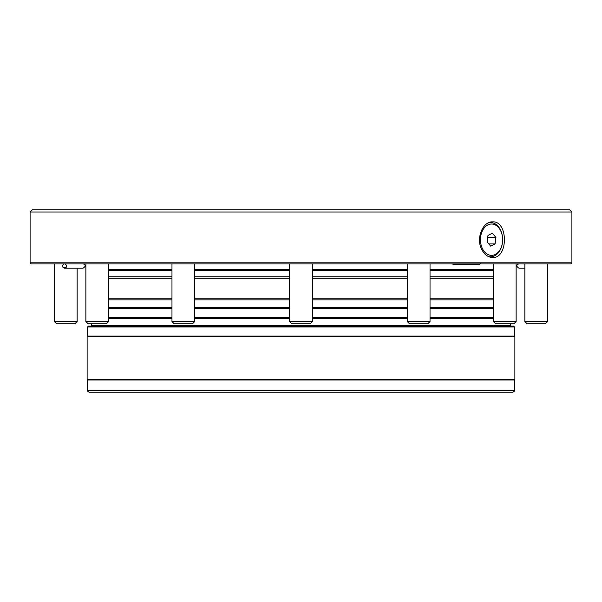 <?xml version="1.0" encoding="UTF-8"?>
<svg xmlns="http://www.w3.org/2000/svg" width="602" height="602" viewBox="0 0 602 602"><rect width="100%" height="100%" fill="white"/><g stroke="black" fill="none" stroke-linecap="round" stroke-linejoin="round"><path stroke-width="0.9" d="M452.365 263.932L454.104 264.805L478.582 264.805L480.599 263.42M516.14 263.932L516.14 321.528L493.331 321.528L493.331 263.932L480.321 263.932M516.14 321.528L513.86 323.816L495.612 323.816L493.331 321.528M455.834 263.932L430.031 263.932L430.031 321.528L407.223 321.528L407.223 263.932L312.408 263.932L312.408 321.528L289.592 321.528L289.592 263.932L194.777 263.932L194.777 321.528L171.969 321.528L171.969 263.932L108.669 263.932L108.669 321.528L85.86 321.528L85.86 263.932L85.86 321.528L88.14 323.816L85.86 321.528M108.669 321.528L106.388 323.816L88.14 323.816M289.592 269.583L194.777 269.583M171.969 269.583L108.669 269.583M493.331 269.583L430.031 269.583M407.223 269.583L312.408 269.583M312.408 269.636L407.223 269.636M430.031 269.636L493.331 269.636M108.669 269.636L171.969 269.636M194.777 269.636L289.592 269.636M312.408 278.184L407.223 278.184L312.408 278.184M430.031 278.184L493.331 278.184L430.031 278.184M108.669 278.184L171.969 278.184L108.669 278.184M194.777 278.184L289.592 278.184L194.777 278.184M312.408 298.148L407.223 298.148M430.031 298.148L493.331 298.148M108.669 298.148L171.969 298.148M194.777 298.148L289.592 298.148M493.331 308.126L430.031 308.126M407.223 308.126L312.408 308.126M289.592 308.126L194.777 308.126M171.969 308.126L108.669 308.126M108.669 308.555L171.969 308.555M194.777 308.555L289.592 308.555M312.408 308.555L407.223 308.555M430.031 308.555L493.331 308.555M108.669 317.6L171.969 317.6M194.777 317.6L289.592 317.6M312.408 317.6L407.223 317.6M430.031 317.6L493.331 317.6M108.669 318.541L171.969 318.541M194.777 318.541L289.592 318.541M312.408 318.541L407.223 318.541M430.031 318.541L493.331 318.541M91.406 323.816L91.406 325.667L510.594 325.667L510.594 323.816M96.072 325.667L96.072 326.096M318.375 326.096L513.589 326.096L514.439 326.946L87.561 326.946L88.411 326.096L318.375 326.096M301 336.646L514.868 336.646L514.868 379.418L87.132 379.418L87.132 336.646L301 336.646M514.439 390.54C514.928 390.818 514.356 391.39 512.731 392.248L89.269 392.248C87.644 391.39 87.072 390.818 87.561 390.54L514.439 390.54L514.439 379.99L87.561 379.99L88.133 379.418M498.689 227.699A15.682 11.092 90 0 0 481.645 232.635A15.682 11.092 90 0 0 488.982 254.947A15.682 11.092 90 0 0 502.64 239.694A15.682 11.092 90 0 0 498.689 227.699M487.168 241.929L487.989 235.45L492.361 233.207L495.928 237.451L495.107 243.93L490.728 246.173L487.168 241.929M488.365 222.86A17.112 12.1 -90 0 1 490.54 222.582A17.112 12.1 -90 0 1 498.336 226.608A17.112 12.1 -90 0 1 502.64 239.694A17.112 12.1 -90 0 1 490.54 256.798A17.112 12.1 -90 0 1 488.365 256.52M487.733 237.451L495.928 237.451M488.847 243.93L495.107 243.93M547.662 263.932L547.662 321.528L524.846 321.528L524.846 263.932M547.662 321.528L545.382 323.816L527.134 323.816L524.846 321.528M430.031 321.528L427.751 323.816L409.503 323.816L407.223 321.528M312.408 321.528L310.128 323.816L291.872 323.816L289.592 321.528M194.777 321.528L192.497 323.816L174.249 323.816L171.969 321.528M77.154 268.206L77.154 321.528L54.338 321.528L54.338 263.932M77.154 321.528L74.866 323.816L56.618 323.816L54.338 321.528M571.9 262.788L30.1 262.788L31.244 263.932L570.756 263.932L571.9 262.788L571.9 212.032L569.62 209.752L32.38 209.752L30.1 212.032L571.9 212.032M492.556 221.867C508.359 220.768 508.366 258.612 492.556 257.513C487.921 257.317 484.241 254.495 481.532 249.055C475.806 237.993 483.015 221.25 492.556 221.867M492.579 256.557L490.54 257.287M490.54 222.093L492.579 222.83M201.896 209.752L204.763 209.752M83.512 263.932L64.008 263.932M64.008 263.985C58.018 267.988 70.186 269.711 65.535 264.203M524.846 263.962L518.593 263.932M312.408 270.2L407.223 270.2M430.031 270.2L493.331 270.2M108.669 270.2L171.969 270.2M194.777 270.2L289.592 270.2M312.408 276.762L407.223 276.762M430.031 276.762L493.331 276.762M108.669 276.762L171.969 276.762M194.777 276.762L289.592 276.762M407.223 299.856L312.408 299.856M289.592 299.856L194.777 299.856M171.969 299.856L108.669 299.856M493.331 299.856L430.031 299.856M108.669 307.276L171.969 307.276M194.777 307.276L289.592 307.276M312.408 307.276L407.223 307.276M430.031 307.276L493.331 307.276M87.561 326.946L87.561 336.074L514.439 336.074L514.439 326.946M505.928 325.667L505.928 326.096M514.439 336.074L513.867 336.646M87.561 336.074L88.133 336.646M514.439 379.99L513.867 379.418M87.561 390.54L87.561 379.99M490.54 222.582L488.997 222.582M490.54 256.798L488.997 256.798M30.1 262.788L30.1 212.032M64.497 268.206L83.031 268.206C85.717 266.445 85.875 265.038 83.512 263.985M518.593 263.962C516.14 265.015 516.26 266.423 518.969 268.206L524.846 268.206"/></g></svg>
